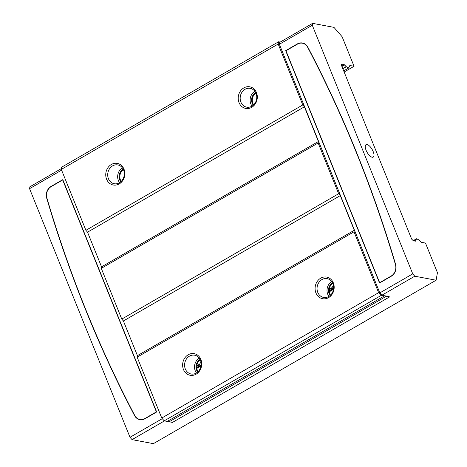 <?xml version="1.0" encoding="UTF-8"?>
<svg xmlns="http://www.w3.org/2000/svg" width="467" height="467" viewBox="0 0 467 467"><rect width="100%" height="100%" fill="white"/><g stroke="black" fill="none" stroke-linecap="round" stroke-linejoin="round"><path stroke-width="0.7" d="M46.904 198.09A1195.059 1031.813 -79.4 0 0 134.706 415.408A9.206 7.945 -79.4 0 0 139.913 419.43A9.206 7.945 -79.4 0 0 144.904 418.52L156.392 411.882L62.689 179.958L51.201 186.596A9.206 7.945 -79.4 0 0 46.904 198.09M62.852 179.783L51.352 186.432A9.445 8.155 -79.4 0 0 48.726 188.744M49.747 207.576A1195.298 1032.017 -79.4 0 0 134.765 415.583A9.445 8.155 -79.4 0 0 139.989 419.687M140.03 419.448A9.206 7.945 -79.4 0 0 140.153 419.471A9.206 7.945 -79.4 0 0 145.138 418.566L156.626 411.923L62.689 179.958M134.525 415.537A1195.298 1032.017 100.6 0 1 46.706 198.177A9.445 8.155 100.6 0 1 51.113 186.386L62.794 179.637L156.667 411.982L144.986 418.736A9.445 8.155 100.6 0 1 139.867 419.664A9.445 8.155 100.6 0 1 134.525 415.537L134.765 415.583M61.603 170.151L29.561 188.674L130.013 437.299L162.282 418.648M349.929 65.508L349.59 65.859L349.929 65.508L354.062 66.291L342.113 36.712L333.952 27.36L312.616 23.35L312.283 25.241L412.735 273.866L414.778 276.207L436.114 280.218L153.392 443.65L132.05 439.64L130.013 437.299M61.457 168.534L29.894 186.782L29.561 188.674M341.599 64.265L341.424 65.269L411.666 239.122L413.359 240.791L415.397 241.176L416.541 238.748L418.975 239.962L421.357 242.297L425.49 243.073L437.439 272.652L436.114 280.218M415.397 241.176L415.735 240.826L415.198 241.141M349.59 65.859L348.785 67.937L346.351 66.728L343.975 64.393L341.622 64.183M367.062 144.548A7.174 2.907 -120 0 1 372.701 150.497A7.174 2.907 -120 0 1 373.215 157.105A7.174 2.907 -120 0 1 367.109 152.347A7.174 2.907 -120 0 1 366.035 144.682A7.174 2.907 -120 0 1 367.062 144.548M344.156 72.017L354.062 66.291M312.283 25.241L279.359 44.277L279.686 42.386L312.616 23.35M414.778 276.207L381.848 295.237L389.198 296.621L389.367 297.047L386.051 296.422A2.393 0.969 -120 0 0 385.643 295.955M389.367 297.047L172.498 422.407L169.182 421.783A2.393 0.969 60 0 0 168.774 421.316L167.793 421.135M164.472 420.895L132.05 439.64M279.359 44.277L379.811 292.902L412.735 273.866M307.817 47.109A1195.298 1032.017 100.6 0 1 395.637 264.474A9.445 8.155 100.6 0 1 391.229 276.26L379.548 283.014L285.676 50.664L297.351 43.916A9.445 8.155 100.6 0 1 302.47 42.982A9.445 8.155 100.6 0 1 307.817 47.109M381.072 295.483L164.203 420.849L167.285 421.427L384.154 296.06L381.072 295.483L378.626 292.681L354.021 231.79L354.29 230.278L340.28 195.603L338.645 193.735L318.15 142.995L318.412 141.483L304.402 106.809L302.774 104.941L278.174 44.05L278.571 41.785L280.2 42.088M384.154 296.06A2.393 0.969 -120 0 1 384.218 295.687M379.811 292.902L381.848 295.237M164.203 420.849L161.757 418.041L137.152 357.156L137.421 355.644L123.411 320.969L121.776 319.101L101.281 268.362L101.543 266.85L87.533 232.175L85.905 230.307L61.305 169.416L61.702 167.145L278.571 41.785M168.774 421.316A2.393 0.969 60 0 0 168.219 420.884M302.587 43.005A9.445 8.155 -79.4 0 0 297.59 43.956L285.909 50.71L379.724 282.909M392.829 255.116A1195.059 1031.813 -79.4 0 0 307.87 47.284A9.206 7.945 -79.4 0 0 302.663 43.262A9.206 7.945 -79.4 0 0 302.546 43.244M379.653 282.693L391.142 276.05A9.206 7.945 -79.4 0 0 395.438 264.555A1195.059 1031.813 -79.4 0 0 307.636 47.237A9.206 7.945 -79.4 0 0 302.429 43.221A9.206 7.945 -79.4 0 0 297.438 44.126L285.95 50.769L379.653 282.693L391.375 276.096A9.206 7.945 -79.4 0 0 393.85 273.948M302.774 104.941L85.905 230.307M61.305 169.416L278.174 44.05M256.465 92.589A10.998 9.498 -79.4 0 0 240.003 91.719A10.998 9.498 -79.4 0 0 246.81 108.56A10.998 9.498 -79.4 0 0 256.465 92.589M123.994 169.165A10.998 9.498 -79.4 0 0 107.538 168.289A10.998 9.498 -79.4 0 0 114.339 185.136A10.998 9.498 -79.4 0 0 123.994 169.165M256.039 93.382A9.562 8.254 -79.4 0 0 250.236 88.356A9.562 8.254 -79.4 0 0 240.353 96.231A9.562 8.254 -79.4 0 0 246.704 107.153A9.562 8.254 -79.4 0 0 254.924 103.341A9.562 8.254 -79.4 0 0 256.039 93.382M123.574 169.953A9.562 8.254 -79.4 0 0 117.772 164.933A9.562 8.254 -79.4 0 0 107.889 172.808A9.562 8.254 -79.4 0 0 114.234 183.729A9.562 8.254 -79.4 0 0 122.459 179.918A9.562 8.254 -79.4 0 0 123.574 169.953M254.842 91.269A9.562 8.254 -79.4 0 0 252.052 106.114M122.377 167.846A9.562 8.254 -79.4 0 0 119.587 182.69M318.412 141.483L101.543 266.85M87.533 232.175L304.402 106.809M338.645 193.735L121.776 319.101M101.281 268.362L318.15 142.995M354.29 230.278L137.421 355.644M123.411 320.969L340.28 195.603M378.626 292.681L161.757 418.041M137.152 357.156L354.021 231.79M200.874 359.438A10.998 9.498 -79.4 0 0 184.412 358.568A10.998 9.498 -79.4 0 0 191.219 375.41A10.998 9.498 -79.4 0 0 200.874 359.438M333.339 282.868A10.998 9.498 -79.4 0 0 316.883 281.992A10.998 9.498 -79.4 0 0 323.684 298.839A10.998 9.498 -79.4 0 0 333.339 282.868M200.448 360.232A9.562 8.254 -79.4 0 0 194.646 355.206A9.562 8.254 -79.4 0 0 184.763 363.081A9.562 8.254 -79.4 0 0 191.114 374.003A9.562 8.254 -79.4 0 0 199.333 370.197A9.562 8.254 -79.4 0 0 200.448 360.232M332.918 283.656A9.562 8.254 -79.4 0 0 327.116 278.636A9.562 8.254 -79.4 0 0 317.233 286.505A9.562 8.254 -79.4 0 0 323.578 297.432A9.562 8.254 -79.4 0 0 331.803 293.62A9.562 8.254 -79.4 0 0 332.918 283.656M199.251 358.119A9.562 8.254 -79.4 0 0 196.461 372.964M331.722 281.548A9.562 8.254 -79.4 0 0 328.931 296.387M169.182 421.783L386.051 296.422M255.688 92.606A7.892 6.812 -79.4 0 0 253.324 105.174M255.898 93.05A7.892 6.812 -79.4 0 0 253.68 104.841M123.218 169.182A7.892 6.812 -79.4 0 0 120.854 181.751M123.428 169.626A7.892 6.812 -79.4 0 0 121.216 181.412M200.098 359.456A7.892 6.812 -79.4 0 0 197.734 372.024M200.308 359.899A7.892 6.812 -79.4 0 0 198.09 371.691M332.562 282.885A7.892 6.812 -79.4 0 0 330.198 295.448M332.773 283.323A7.892 6.812 -79.4 0 0 330.56 295.115M201.026 362.258A5.902 5.096 -79.4 0 0 199.537 364.429L201.008 366.046M333.491 285.681A5.902 5.096 -79.4 0 0 332.008 287.853L333.479 289.476M341.622 65.748L343.975 64.393M332.335 289.196L329.182 291.017M199.864 365.772L196.712 367.593M341.932 66.524L344.675 64.936M332.212 289.108L329.171 290.865M199.748 365.684L196.706 367.441M342.743 68.526L346.17 66.547M196.8 368.393L200.863 366.04M329.27 291.817L333.333 289.47M416.074 239.559L413.797 240.879M331.903 288.215L329.188 289.785M199.432 364.791L196.724 366.362M342.836 68.76L346.351 66.728M196.73 366.251L199.456 364.674M329.2 289.674L331.926 288.098M413.657 240.849L416.126 239.425M332.405 289.236L329.188 291.099M199.94 365.813L196.718 367.675M196.782 365.784L199.683 364.108M329.253 289.207L332.148 287.532M413.149 240.709L416.541 238.748M348.785 67.937L343.694 70.879"/></g></svg>
